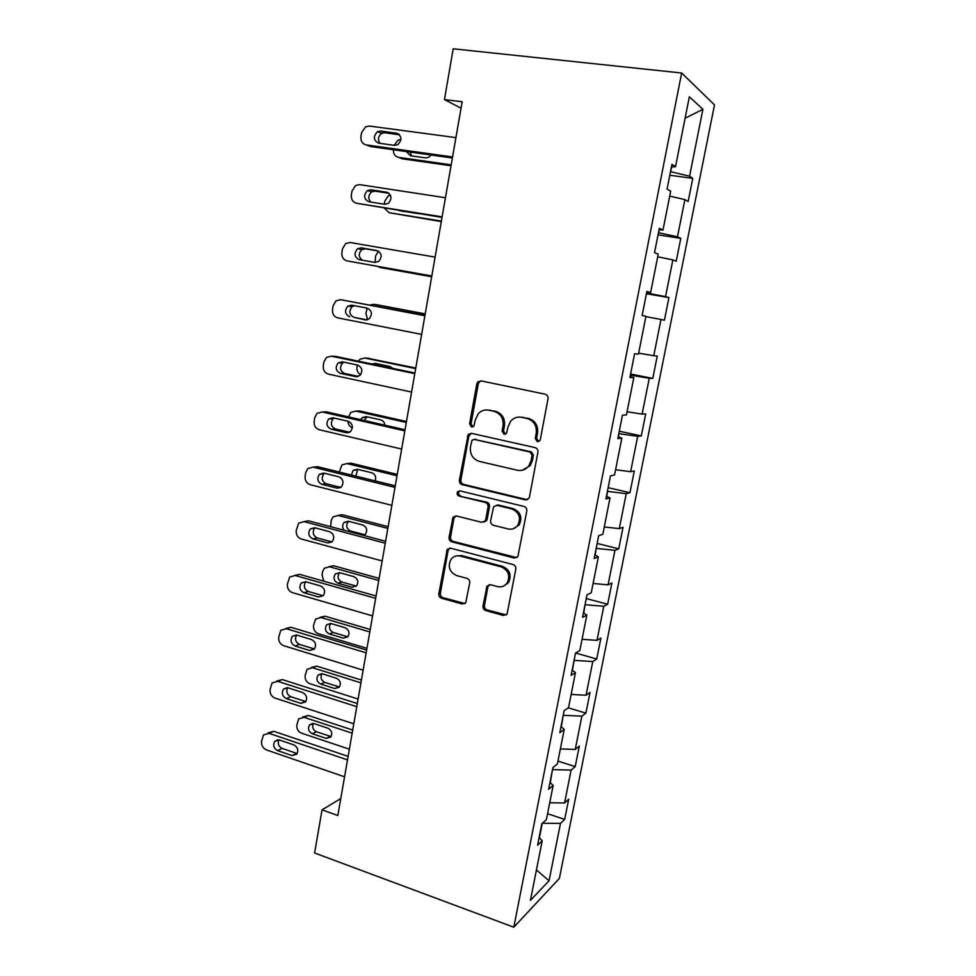 <?xml version="1.0" encoding="UTF-8"?>
<svg xmlns="http://www.w3.org/2000/svg" width="976" height="976" viewBox="0 0 976 976"><rect width="100%" height="100%" fill="white"/><g stroke="black" fill="none" stroke-linecap="round" stroke-linejoin="round"><path stroke-width="1.46" d="M537.276 441.652L539.801 440.701L540.314 439.542L548.012 398.794C548.231 396.402 547.268 394.865 545.108 394.182L480.985 380.872L477.789 381.945L476.813 383.922L469.578 423.865L471.53 427.024L473.824 426.244L475.373 419.778L478.24 413.763C481.144 410.628 484.645 409.432 488.732 410.176L493.99 411.311C500.7 413.519 503.714 418.375 503.055 425.865L502.091 431.063L504.067 434.259L506.471 433.393L508.008 426.963L510.631 421.254C513.62 417.838 517.304 416.52 521.66 417.289L527.028 418.448C533.872 420.705 536.934 425.609 536.251 433.173L535.263 438.419L537.276 441.652M519.513 417.045L528.382 418.387C535.202 420.619 538.264 425.512 537.581 433.063L536.593 438.297L538.715 441.53M482.998 605.95C482.803 608.219 483.73 609.756 485.78 610.561L503.372 615.453L507.056 614.063L515.816 569.154C516.023 566.849 515.084 565.299 512.973 564.518L450.619 548.195L447.264 549.354L438.822 593.713C438.627 595.958 439.542 597.471 441.542 598.251L462.234 604.01L465.723 602.765L469.7 582.928C469.907 580.659 468.98 579.134 466.943 578.353L456.609 575.572C449.326 571.997 447.484 566.544 451.095 559.224C453.474 556.308 456.512 555.259 460.172 556.064L501.188 566.861C508.423 570.228 510.436 575.584 507.227 582.928C504.763 586.259 501.518 587.479 497.492 586.6L490.599 584.734L487.024 586.051L482.998 605.95L484.45 605.376C484.242 607.633 485.17 609.17 487.219 609.976L506.263 614.917M681.651 73.005L453.193 48.8L444.446 99.589L462.173 101.748L337.818 815.509L322.031 809.873L314.601 852.987L513.803 927.2L681.651 73.005L714.505 104.896L559.37 878.412L513.803 927.2M525.173 499.846L528.821 498.468L529.468 496.943L537.91 452.217C538.13 449.863 537.166 448.326 535.031 447.606L471.469 433.332L468.199 434.442L459.391 480.131C459.196 482.425 460.111 483.925 462.148 484.657L525.173 499.846L527.382 499.651M526.796 511.058L517.866 556.625L514.206 558.016L451.778 541.802C449.765 541.058 448.85 539.545 449.045 537.276L453.132 517.134L456.463 515.987L481.607 522.294L485.072 521.05L485.755 519.464L488.061 507.032C488.256 504.726 487.329 503.201 485.255 502.457L459.013 496.04C457.049 495.1 456.585 493.636 457.634 491.672L459.952 490.867L523.929 506.434C526.052 507.178 527.003 508.728 526.796 511.058M547.56 813.703L564.665 819.425L568.715 799.185L564.555 802.98L571.119 770.101L575.218 766.599L579.317 746.103L575.242 749.422L581.879 716.152L585.905 713.127L590.053 692.399L586.051 695.229L592.774 661.545L596.714 659.02L600.911 638.036L596.995 640.366L603.79 606.267L607.658 604.254L611.903 583.014L608.072 584.831L614.953 550.318L618.735 548.829L623.042 527.321L619.284 528.614L626.25 493.673L629.947 492.709L634.302 470.944L630.63 471.701L637.694 436.321L641.305 435.918L645.709 413.885L642.123 414.08L649.272 378.261L652.798 378.407L657.251 356.094L653.761 355.728L660.996 319.457L664.424 320.189L668.938 297.595L665.547 296.643L672.879 259.909L676.209 261.226L680.784 238.351L677.478 236.814L684.896 199.604L688.141 201.532L692.765 178.364L689.568 176.205L702.915 109.275L689.349 96.807L675.514 166.737L671.964 164.346L667.084 189.051L670.683 191.174L662.997 230.031L659.337 228.311L654.53 252.686L658.239 254.138L650.65 292.483L646.881 291.421L642.135 315.48L645.941 316.285L638.463 354.117L634.595 353.702L629.91 377.444L633.814 377.602L630.069 376.638M564.665 819.425L560.48 823.402L549.049 880.779L530.419 900.36L542.205 840.8L537.593 845.192L541.814 823.781L546.401 819.584L553.16 785.436L548.622 789.303L552.904 767.624L557.406 763.952L564.238 729.365L559.797 732.708L564.128 710.748L568.544 707.612L575.474 672.598L571.106 675.38L575.498 653.139L579.829 650.565L586.844 615.1L582.562 617.332L587.003 594.799L591.261 592.786L598.361 556.869L594.164 558.516L598.678 535.702L602.826 534.275L610.024 497.882L605.925 498.943L610.488 475.824L614.551 474.995L621.846 438.139L617.832 438.59L622.456 415.166L626.433 414.946L633.814 377.602M550.269 782.667L552.526 769.527M549.732 802.76L564.555 802.98M552.843 769.625L571.119 770.101M553.16 785.436L549.988 782.398M561.285 726.852L563.237 715.237M560.37 748.934L575.242 749.422M563.555 715.335L581.879 716.152M564.238 729.365L560.993 726.608M572.436 670.329L574.083 660.288M571.143 694.461L586.051 695.229M574.4 660.386L592.774 661.545M575.474 672.598L572.143 670.109M583.733 613.099L585.063 604.669M582.05 639.304L596.995 640.366M585.393 604.754L603.79 606.267M586.844 615.1L583.441 612.904M595.177 555.137L596.177 548.353M593.103 583.477L608.072 584.831M596.507 548.427L614.953 550.318M598.361 556.869L594.872 554.966M606.767 496.43L607.426 491.331M604.278 526.967L619.284 528.614M607.755 491.416L626.25 493.673M610.024 497.882L606.45 496.284M618.503 436.955L618.821 433.6M615.588 469.737L630.63 471.701M619.15 433.673L637.694 436.321M621.846 438.139L618.186 436.845M630.398 376.724L630.362 375.15M627.056 411.799L642.123 414.08M630.691 375.211L649.272 378.261M638.658 353.129L653.761 355.728M645.868 316.651L660.996 319.457M647.125 292.007L646.576 292.983M646.917 293.032L665.547 296.643M657.714 256.773L672.879 259.909M650.65 292.483L646.771 291.97M659.386 229.872L658.471 232.727M658.812 232.776L677.478 236.814M669.707 196.115L684.896 199.604M662.997 230.031L659.032 229.848M671.817 166.896L670.512 171.703M670.854 171.752L689.568 176.205M685.115 118.23L702.915 109.275M675.514 166.737L671.451 166.92M340.77 798.563L322.031 809.873M444.446 99.589L461.05 108.19M539.386 837.798L542.229 823.402M536.434 869.97L549.049 880.779M542.375 823.268L560.48 823.402M542.205 840.8L539.106 837.506M669.817 175.241L692.765 178.364M658.044 234.85L680.784 238.351M646.429 293.727L668.938 297.595M630.581 374.04L652.798 378.407M619.296 431.209L641.305 435.918M608.146 487.671L629.947 492.709M516.755 510.619L516.548 511.692M597.141 543.449L618.735 548.829M586.271 598.556L607.658 604.254M575.657 653.054L596.714 659.02M568.252 707.82L585.905 713.127M557.967 761.109L575.218 766.599M486.878 409.944L495.43 411.262C502.115 413.47 505.129 418.301 504.458 425.78L503.506 430.965L505.47 434.149M481.131 380.896L479.253 381.97L478.289 383.946L471.066 423.779L472.909 426.902M471.262 433.295L468.822 436.174L460.904 479.899C460.696 482.181 461.611 483.681 463.649 484.401L526.528 499.553M532.091 455.267L530.078 452.034L474.324 439.432L472.018 440.213L470.444 446.91C469.798 454.291 472.762 459.123 479.362 461.404L517.341 470.237C521.94 471.115 525.759 469.676 528.797 465.942L531.054 460.77L532.091 455.267L533.421 455.084L531.42 451.876L530.078 452.034M474.421 439.42L531.42 451.876M522.197 470.261L530.151 465.735L532.396 460.587L531.054 460.77M533.421 455.084L532.396 460.587M455.768 515.889L453.913 518.451L450.57 536.885C450.375 539.142 451.278 540.655 453.303 541.412L516.78 557.65M483.889 522.05L486.524 520.696L487.207 519.122L489.501 506.727C489.696 504.421 488.769 502.908 486.707 502.164L459.013 496.04M459.794 490.843L459.135 491.404C458.098 493.368 458.561 494.82 460.526 495.759M508.106 528.955C512.046 529.761 515.279 528.553 517.78 525.308C521.245 517.792 519.269 512.339 511.851 508.972L497.138 505.373L493.636 506.642L490.635 520.684C490.428 522.99 491.367 524.515 493.441 525.271L508.106 528.955M513.364 528.711L519.147 524.942C522.611 517.439 520.635 512.01 513.23 508.655L511.851 508.972M496.357 505.275L498.553 505.068L513.23 508.655M489.354 584.636L487.878 586.942L484.45 605.376M503.653 586.051L508.618 582.416C511.827 575.084 509.814 569.74 502.591 566.385L501.188 566.861M456.329 555.917L461.672 555.612L502.591 566.385M449.753 548.085L448.094 550.525L440.371 593.176C440.176 595.409 441.079 596.922 443.08 597.702L464.954 603.546M451.18 164.846L398.562 157.356L402.38 158.832L451.022 165.761M410.054 152.085L411.616 155.916M406.382 151.573L410.457 155.745L425.707 157.905L428.867 157.246L431.038 155.025M400.965 139.422L397.988 140.141L394.182 145.314M393.438 149.755C393.291 153.94 394.999 156.465 398.562 157.356M452.559 156.965L366.232 144.912C362.352 143.899 360.583 141.093 360.949 136.481L361.559 132.712L365.61 126.782L369.343 126.05L455.926 137.616M366.232 144.912L370.465 146.534L452.376 158.002M378.615 143.155C373.332 140.312 372.966 136.481 377.541 131.662L380.628 131.052L396.561 133.2C401.868 135.969 402.283 139.788 397.805 144.668L394.524 145.363L378.615 143.155M379.993 143.35C377.541 139.592 378.115 136.274 381.714 133.395L384.788 132.773L399.489 134.761M441.384 221.101L389.229 212.744L441.298 221.589M402.173 211.072L402.807 211.633M399.123 210.584L418.192 213.622M390.376 195.078L388.253 195.883L384.8 201.166L384.288 204.204M384.41 208.242L389.229 212.744M431.697 276.684L380.006 267.485L431.685 276.769M378.456 251.137L375.601 255.919L375.089 262.459M377.602 266.436L380.006 267.485M442.116 216.855L356.606 203.264C352.763 202.191 351.006 199.372 351.36 194.81L351.97 191.089L355.569 185.525L359.68 184.635L445.446 197.738M356.606 203.264L442.018 217.404M368.879 201.764C363.755 199.043 363.292 195.298 367.476 190.552L370.868 189.808L386.655 192.235C391.766 194.883 392.291 198.604 388.216 203.423L384.629 204.252L368.879 201.764M370.941 202.093C367.891 198.579 368.135 195.176 371.685 191.882L375.052 191.137L388.973 193.285M431.819 275.988L347.09 260.909C343.284 259.775 341.551 256.956 341.893 252.43L342.491 248.758L345.699 243.536L350.128 242.512L435.101 257.115M347.09 260.909L431.795 276.074M359.253 259.665C354.3 257.042 353.739 253.382 357.57 248.709L361.218 247.843L376.858 250.551C381.811 253.089 382.421 256.737 378.688 261.458L374.857 262.422L359.253 259.665M362.486 260.226C358.46 257.164 358.229 253.626 361.815 249.649L365.439 248.782L378.2 250.991M425.207 313.894L377.163 304.793M369.843 305.024L373.796 304.317L425.182 314.089M367.098 308.135L365.927 313.503L367.635 319.713M415.776 368.013L367.037 358.131M358.375 361.157L359.998 359.205L364.743 358.009L415.678 368.611M376.748 363.706L375.113 364.658M392.877 368.379L389.949 366.464L375.199 363.377L371.88 363.987M357.289 364.987L356.948 366.988C356.582 370.514 357.814 373.088 360.632 374.674M406.455 421.51L359.766 410.981L357.082 411.055M348.566 416.886L350.872 412.384L355.789 411.091L406.297 422.486M367.122 416.825L364.39 420.497M384.837 425.158C384.544 422.401 383.202 420.644 380.786 419.924L366.159 416.606L362.133 417.679L360.754 419.668M347.968 421.229C348.176 424.475 349.64 426.671 352.373 427.817M421.644 334.39L337.696 317.871C333.914 316.663 332.194 313.833 332.535 309.368L333.133 305.732L336 300.84L340.697 299.681L424.889 315.748M424.926 315.529L340.697 299.681M349.737 316.846C344.943 314.321 344.308 310.746 347.822 306.147L351.677 305.171L367.183 308.148C371.978 310.612 372.673 314.174 369.245 318.823L365.207 319.884L354.02 317.346C349.249 314.821 348.615 311.283 352.116 306.708L354.459 305.708M366.988 319.884L354.02 317.346M411.591 392.071L328.412 374.137C324.666 372.881 322.958 370.038 323.3 365.61L323.886 362.035L326.448 357.436L331.376 356.179L414.8 373.662M414.91 373.003L335.732 356.411L331.376 356.179M340.343 373.357C335.695 370.88 334.988 367.391 338.233 362.877L342.259 361.815L357.619 365.061C362.279 367.464 363.035 370.941 359.888 375.492L355.679 376.638L340.343 373.357L344.65 373.479C340.026 371.026 339.331 367.562 342.552 363.072L344.064 362.194M358.363 376.419L344.65 373.479M334.024 356.325L335.732 356.411M401.661 449.058L319.237 429.733C315.529 428.415 313.833 425.573 314.162 421.193L314.748 417.655L317.054 413.336L322.165 411.982L404.833 430.867M405.028 429.769L326.557 411.872L322.165 411.982M331.059 429.184C326.545 426.768 325.789 423.34 328.778 418.911L332.962 417.789L348.176 421.278C352.702 423.633 353.507 427.037 350.604 431.502L346.26 432.722L331.059 429.184L335.402 428.952C330.913 426.561 330.156 423.157 333.133 418.753L334.134 418.057M349.579 432.258L335.402 428.952M323.764 411.945L326.557 411.872M397.244 474.397L350.945 463.161L347.322 463.539M339.306 472.055L341.868 464.942L346.944 463.576L397.012 475.751M357.753 469.346L355.813 476.117M375.174 480.887C376.407 476.983 375.26 474.275 371.722 472.762L357.228 469.224L353.08 470.359L351.458 475.044M340.392 477.508L342.137 479.35M391.852 505.336L310.173 484.682C306.501 483.303 304.817 480.448 305.146 476.117L305.72 472.616L307.806 468.565L313.076 467.138L394.987 487.378M395.256 485.841L317.493 466.674L313.076 467.138M321.897 484.34C317.493 481.973 316.688 478.618 319.469 474.275L323.764 473.079L338.855 476.825C343.247 479.143 344.101 482.486 341.405 486.853L336.952 488.134L321.897 484.34L326.265 483.767C321.897 481.412 321.092 478.081 323.861 473.763L324.471 473.262M340.758 487.414L326.265 483.767M313.723 467.065L317.493 466.674M388.131 526.686L342.222 514.742L337.977 515.413M330.693 526.711L331.169 520.525L332.999 516.902L338.196 515.474L387.838 528.406M348.566 521.294L348.164 521.66C345.675 525.698 346.48 528.809 350.579 531.017L364.878 534.799M363.767 535.47L365.329 534.384C367.745 530.297 366.891 527.174 362.767 525.015L348.395 521.245L344.15 522.428C342.186 524.917 342.161 527.528 344.101 530.261M382.165 560.944L301.218 538.972C297.57 537.544 295.911 534.689 296.228 530.395L298.68 523.124L304.073 521.635L385.264 543.205M385.593 541.253L308.526 520.83L304.073 521.635M312.832 538.862C308.55 536.519 307.696 533.213 310.283 528.968L314.687 527.723L329.632 531.713C333.914 534.006 334.805 537.288 332.304 541.57L327.753 542.888L312.832 538.862L317.237 537.947C312.979 535.617 312.125 532.335 314.711 528.114L315.016 527.821M507.557 583.721L506.544 583.831M331.95 541.912L317.237 537.947M304 521.623L308.526 520.83M379.127 578.378L333.609 565.751L328.961 566.653M323.812 581.196L322.031 574.937L322.58 571.68L324.239 568.264L329.546 566.788L378.761 580.476M339.55 572.656L339.38 572.839C337.049 576.792 337.891 579.854 341.893 582.038L356.35 586.1M337.879 583.172L352.104 587.198L356.557 585.893C358.814 581.891 357.936 578.817 353.91 576.67L339.66 572.692L335.341 573.912C333.011 577.89 333.853 580.976 337.879 583.172L341.893 582.038M372.588 615.893L292.361 592.627C288.75 591.151 287.103 588.284 287.408 584.038L289.701 577.036L295.191 575.498L375.65 598.349M376.065 595.994L299.669 574.364L295.191 575.498M303.878 592.725C299.693 590.407 298.815 587.174 301.23 583.001L305.708 581.733L320.518 585.954C324.703 588.223 325.618 591.456 323.288 595.653L318.664 597.007L303.878 592.725L308.306 591.48C304.158 589.187 303.28 585.954 305.683 581.818L305.744 581.745M323.178 595.763L308.306 591.48M294.728 575.389L299.669 574.364M370.221 629.496L325.081 616.21L320.079 617.344M366.939 648.32L318.261 633.68C314.809 632.228 313.235 629.496 313.54 625.494L315.602 619.04L320.982 617.527L369.794 631.948M330.669 623.469C328.534 627.348 329.412 630.362 333.304 632.497L347.883 636.828C349.994 632.912 349.079 629.886 345.162 627.751L331.023 623.554L326.643 624.811C324.459 628.715 325.325 631.753 329.254 633.924L343.369 638.158L347.883 636.828M363.133 670.17L283.613 645.661C280.027 644.136 278.392 641.256 278.709 637.06L280.832 630.289L286.407 628.739L366.159 652.846M366.634 650.089L290.921 627.275L286.407 628.739M295.02 645.978C290.946 643.672 290.031 640.476 292.288 636.389L296.826 635.095L311.515 639.561C315.602 641.805 316.553 644.99 314.37 649.101L309.685 650.48L295.02 645.978L299.486 644.404C295.521 642.22 294.569 639.097 296.631 635.047M314.467 648.967L299.486 644.404M285.626 628.556L290.921 627.275M361.413 680.052L316.639 666.108L311.344 667.486M358.107 699.036L309.831 683.688C306.403 682.187 304.841 679.455 305.146 675.49L307.074 669.243L312.527 667.718L360.925 682.846M321.934 673.733C320.165 677.515 321.128 680.406 324.813 682.407L339.465 686.97M320.738 684.115L334.731 688.556L339.282 687.214C341.271 683.371 340.343 680.382 336.5 678.259L322.47 673.867L318.042 675.124C315.992 678.954 316.895 681.956 320.738 684.115L324.813 682.407M353.788 723.814L274.964 698.084C271.413 696.498 269.791 693.631 270.096 689.459L272.084 682.932L277.733 681.358L356.777 706.685M357.326 703.55L282.271 679.577L277.733 681.358M286.273 698.596C282.284 696.303 281.356 693.155 283.467 689.154L288.066 687.848L302.621 692.533C306.61 694.778 307.586 697.913 305.537 701.939L300.815 703.33L286.273 698.596L290.763 696.705C287.017 694.668 285.98 691.679 287.664 687.738M305.817 701.549L290.763 696.705M276.672 681.114L282.271 679.577M352.702 730.036L308.306 715.457L302.828 716.994M349.371 749.178L301.499 733.147C298.095 731.61 296.545 728.865 296.85 724.936L298.656 718.897L304.158 717.348L352.165 733.171M313.333 723.448C311.893 727.12 312.918 729.889 316.407 731.756L331.108 736.563M312.308 733.757L326.191 738.393L330.779 737.051C332.645 733.269 331.694 730.329 327.936 728.218L314.028 723.619L309.563 724.887C307.635 728.645 308.55 731.61 312.308 733.757L316.407 731.756M344.552 776.811L266.411 749.91C262.886 748.275 261.275 745.396 261.58 741.272L263.447 734.94L269.144 733.366L347.505 759.889M348.115 756.376L273.707 731.28L269.144 733.366M277.623 750.617C273.719 748.336 272.768 745.225 274.768 741.296L279.392 739.991L293.825 744.895C297.729 747.14 298.717 750.227 296.789 754.18L292.031 755.558L277.623 750.617L282.149 748.409C278.599 746.506 277.501 743.651 278.843 739.845M292.031 755.558L296.484 753.326L282.149 748.409M268.034 732.854L273.707 731.28M537.581 433.063L536.251 433.173M528.382 418.387L527.028 418.448M523.026 417.228L521.66 417.289M503.506 430.965L502.091 431.063M504.458 425.78L503.055 425.865M495.43 411.262L493.99 411.311M490.172 410.127L488.732 410.176M471.066 423.779L469.578 423.865M478.289 383.946L476.813 383.922M536.593 438.297L535.263 438.419M463.649 484.401L462.148 484.657M460.904 479.899L459.391 480.131M468.822 436.174L467.333 436.296M475.8 439.298L474.324 439.432M515.584 557.564L514.206 558.016M453.303 541.412L451.778 541.802M450.57 536.885L449.045 537.276M453.913 518.451L452.388 518.793M487.207 519.122L485.755 519.464M489.501 506.727L488.061 507.032M486.707 502.164L485.255 502.457M498.553 505.068L497.138 505.373M487.878 586.942L486.438 587.467M461.672 555.612L460.172 556.064M463.722 603.436L462.234 604.01M443.08 597.702L441.542 598.251M440.371 593.176L438.822 593.713M448.094 550.525L446.569 550.952M504.763 614.843L503.372 615.453M487.219 609.976L485.78 610.561M380.628 131.052L384.788 132.773M396.561 133.2L398.842 134.163M370.868 189.808L375.052 191.137M386.655 192.235L388.07 192.687M361.218 247.843L365.439 248.782M373.796 304.317L377.7 304.866M364.743 358.009L368.684 358.229M355.789 411.091L359.766 410.981M365.207 319.884L365.951 319.969M355.679 376.638L357.399 376.687M346.26 432.722L348.883 432.575M346.944 463.576L350.945 463.161M336.952 488.134L340.38 487.658M338.196 515.474L342.222 514.742M350.579 531.017L348.554 531.432M364.865 534.799L362.877 535.226M327.753 542.888L331.84 541.997M329.546 566.788L333.609 565.751M356.069 586.027L352.104 587.198M318.664 597.007L323.032 595.726M320.982 617.527L325.081 616.21M333.304 632.497L329.254 633.924M347.358 636.694L343.369 638.158M309.685 650.48L314.077 648.869M312.527 667.718L316.639 666.108M338.745 686.811L334.731 688.556M300.815 703.33L305.232 701.402M304.158 717.348L308.306 715.457M330.23 736.368L326.191 738.393M479.253 381.97L477.789 381.945M469.688 434.332L468.199 434.442M530.151 465.735L528.797 465.942M454.645 516.804L453.132 517.134M486.524 520.696L485.072 521.05M459.135 491.404L457.634 491.672M519.147 524.942L517.78 525.308M488.464 585.527L487.024 586.051M508.618 582.416L507.227 582.928M448.789 548.939L447.264 549.354M377.541 131.662L381.714 133.395M367.476 190.552L371.685 191.882M357.57 248.709L361.815 249.649M375.223 364.56L374.479 364.524M366.085 417.533L362.133 417.679M347.822 306.147L352.116 306.708M338.233 362.877L342.552 363.072M328.778 418.911L333.133 418.753M357.057 469.895L353.08 470.359M319.469 474.275L323.861 473.763M348.164 521.66L344.15 522.428M310.283 528.968L314.711 528.114M339.38 572.839L335.341 573.912M301.23 583.001L305.683 581.818M330.62 623.457L326.643 624.811M292.288 636.389L296.423 634.998M321.604 673.684L318.042 675.124M283.467 689.154L287.164 687.653M312.723 723.399L309.563 724.887M274.768 741.296L278.05 739.747"/></g></svg>
